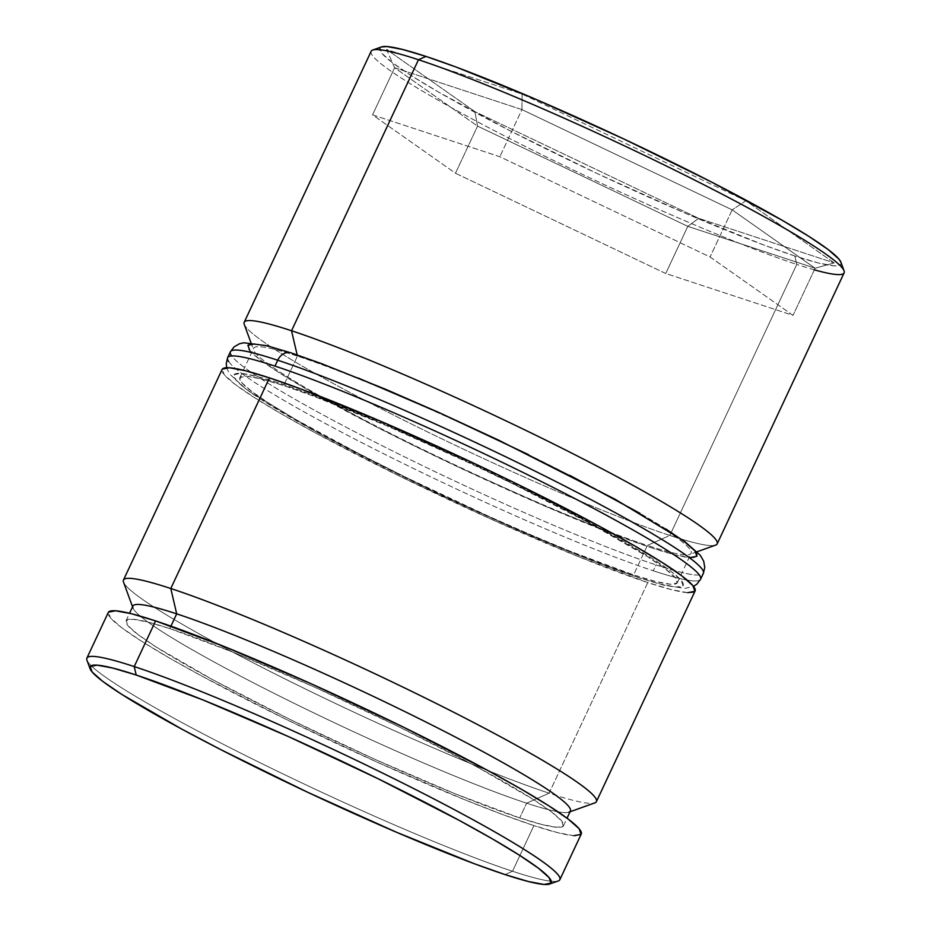 <?xml version="1.0" encoding="UTF-8"?>
<svg xmlns="http://www.w3.org/2000/svg" width="931" height="931" viewBox="0 0 931 931"><rect width="100%" height="100%" fill="white"/><g stroke="black" fill="none" stroke-linecap="round" stroke-linejoin="round"><path stroke-width="0.7" stroke-dasharray="4.66 3.49" d="M123.509 582.119A261.146 21.855 -154.9 0 0 290.007 681.411A261.146 21.855 -154.9 0 0 549.092 793.189L526.62 803.185A241.56 20.214 25.1 0 1 286.969 699.786A241.56 20.214 25.1 0 1 132.958 607.955L132.551 606.826M244.248 324.372A261.146 21.855 -154.9 0 0 410.746 423.652A261.146 21.855 -154.9 0 0 669.831 535.441L647.359 545.438A241.56 20.214 25.1 0 1 407.708 442.039A241.56 20.214 25.1 0 1 253.698 350.196A241.56 20.214 25.1 0 1 297.431 356.108L297.152 354.897L297.431 356.108A241.56 20.214 -154.9 0 0 253.651 348.299A241.56 20.214 -154.9 0 0 398.98 437.686A241.56 20.214 -154.9 0 0 647.359 545.438L633.569 574.893A241.56 20.214 25.1 0 1 385.178 467.141A241.56 20.214 25.1 0 1 239.849 377.753A241.56 20.214 25.1 0 1 283.641 385.562L297.431 356.108L283.641 385.562L261.332 378.94L246.599 376.205L240.023 377.474L241.839 382.688L251.987 391.648L270.083 404.007L295.418 419.311L363.684 456.248L403.996 476.463L489.275 516.565L530.973 534.894L569.888 551.129L633.569 574.893L655.878 581.526L670.599 584.249L677.174 582.992L675.359 577.779L665.211 568.818L647.126 556.447L590.184 523.513L513.214 483.992L470.795 463.626L386.225 425.56L312.665 395.826L283.641 385.562A241.56 20.214 25.1 0 1 532.02 493.314A241.56 20.214 25.1 0 1 677.349 582.701A241.56 20.214 25.1 0 1 633.569 574.893L647.359 545.438A241.56 20.214 -154.9 0 0 691.151 553.247A241.56 20.214 -154.9 0 0 545.822 463.859A241.56 20.214 -154.9 0 0 297.431 356.108A241.56 20.214 25.1 0 1 554.422 468.188A241.56 20.214 25.1 0 1 689.662 554.422A241.56 20.214 25.1 0 1 647.359 545.438L669.831 535.441A261.146 21.855 25.1 0 1 401.308 418.95A261.146 21.855 25.1 0 1 244.19 322.312M381.384 46.946A254.617 21.308 -154.9 0 0 523.932 137.846A254.617 21.308 -154.9 0 0 794.806 255.978L796.773 264.427A261.146 21.855 25.1 0 1 518.963 143.258A261.146 21.855 25.1 0 1 372.749 50.041M86.944 660.184A261.146 21.855 -154.9 0 0 253.441 759.463A261.146 21.855 -154.9 0 0 512.527 871.253L505.033 874.581L512.527 871.253A261.146 21.855 25.1 0 1 244.003 754.762A261.146 21.855 25.1 0 1 86.886 658.136M371.143 51.31A261.146 21.855 -154.9 0 0 528.261 147.948A261.146 21.855 -154.9 0 0 796.773 264.427L669.831 535.441L796.773 264.427A261.146 21.855 -154.9 0 0 844.114 272.864M222.113 369.444A261.146 21.855 -154.9 0 0 379.231 466.082A261.146 21.855 -154.9 0 0 647.755 582.573L549.092 793.189A261.146 21.855 25.1 0 1 280.568 676.697A261.146 21.855 25.1 0 1 123.451 580.071M169.791 628.588L170.932 626.156L169.791 628.588L147.494 621.955L132.761 619.231L126.185 620.488L128.001 625.702L138.149 634.663L156.245 647.033L213.176 679.967L290.146 719.488L375.437 759.58L456.05 794.143L519.719 817.918A241.56 20.214 25.1 0 1 271.34 710.167A241.56 20.214 25.1 0 1 126.011 620.779A241.56 20.214 25.1 0 1 169.791 628.588A241.56 20.214 25.1 0 1 418.182 736.34A241.56 20.214 25.1 0 1 563.511 825.727A241.56 20.214 25.1 0 1 519.719 817.918L542.028 824.54L556.761 827.275L563.336 826.006L561.521 820.793L551.373 811.832L533.277 799.473L476.346 766.539L399.364 727.018L314.084 686.915L233.472 652.352L169.791 628.588M132.912 606.058A241.56 20.214 -154.9 0 0 278.241 695.434A241.56 20.214 -154.9 0 0 526.62 803.185L519.719 817.918L526.62 803.185A241.56 20.214 -154.9 0 0 570.412 810.994M108.275 612.47A261.146 21.855 -154.9 0 0 265.393 709.108A261.146 21.855 -154.9 0 0 533.905 825.599L512.527 871.253L533.905 825.599A261.146 21.855 -154.9 0 0 581.247 834.036L581.06 834.339M840.961 262.344L840.786 264.509L833.85 265.847L818.326 262.961L794.806 255.978L764.211 245.167L686.671 213.816L597.527 173.701L510.339 130.91L438.385 91.983L411.677 75.865L392.614 62.831L381.908 53.381L379.988 47.888L381.268 46.992M834.188 262.914L745.894 200.782L522.093 94.054L386.586 49.471L474.88 111.615L698.681 218.343L834.188 262.914L698.681 218.343L474.88 111.615L477.568 126.104L687.811 226.361L665.735 273.493L455.492 173.236L477.568 126.104L455.492 173.236L372.551 114.862L499.842 156.734L710.085 256.991L793.026 315.365L665.735 273.493L687.811 226.361L815.114 268.233L793.026 315.365L815.114 268.233L732.162 209.859L710.085 256.991L732.162 209.859L521.93 109.602L499.842 156.734L521.93 109.602L394.628 67.73L372.551 114.862L394.628 67.73L477.568 126.104L687.811 226.361L698.681 218.343L687.811 226.361L815.114 268.233L834.188 262.914L815.114 268.233L732.162 209.859L745.894 200.782L834.188 262.914M559.857 879.69A261.146 21.855 25.1 0 1 512.527 871.253A261.146 21.855 -154.9 0 0 558.251 880.959M573.95 835.712L558.03 832.756L533.905 825.599L502.519 814.497L465.081 799.892L377.928 762.524L285.724 719.186L202.516 676.453L168.348 657.391L140.953 640.854L121.402 627.482L110.428 617.8L108.462 612.156M596.422 801.626A261.146 21.855 25.1 0 1 549.092 793.189L647.755 582.573A261.146 21.855 -154.9 0 0 695.085 591.01M687.788 592.686L671.868 589.73L647.755 582.573L578.919 556.878L491.766 519.51L399.562 476.16L316.354 433.439L282.186 414.365L254.791 397.828L235.24 384.456L224.266 374.774L222.3 369.142M717.173 543.879A261.146 21.855 25.1 0 1 669.831 535.441A261.146 21.855 -154.9 0 0 715.555 545.147M814.357 269.839A261.146 21.855 25.1 0 1 796.773 264.427L794.806 255.978A254.617 21.308 -154.9 0 0 840.914 262.205M570.051 811.762L568.922 812.169A241.56 20.214 25.1 0 1 526.62 803.185L549.092 793.189A261.146 21.855 -154.9 0 0 594.816 802.894M665.735 273.493L455.492 173.236L372.551 114.862L499.842 156.734L710.085 256.991L793.026 315.365L665.735 273.493M477.568 126.104L474.88 111.615L386.586 49.471L394.628 67.73L477.568 126.104M394.628 67.73L386.586 49.471L522.093 94.054L521.93 109.602L394.628 67.73M521.93 109.602L522.093 94.054L745.894 200.782L732.162 209.859L521.93 109.602M249.776 350.591L260.203 359.797L278.788 372.493L304.798 388.204L374.914 426.142L416.32 446.903L459.867 467.828L546.73 506.918L622.28 537.455L652.096 547.998A248.088 20.761 -154.9 0 0 607.536 495.222A248.088 20.761 -154.9 0 0 292.706 353.547A248.088 20.761 -154.9 0 0 337.266 406.312A248.088 20.761 -154.9 0 0 652.096 547.998L674.998 554.806L690.127 557.611M230.388 351.778A261.146 21.855 -154.9 0 0 387.505 448.405A261.146 21.855 -154.9 0 0 656.029 564.896A261.146 21.855 25.1 0 1 403.554 456.376A261.146 21.855 25.1 0 1 231.47 355.7M638.294 577.453A248.088 20.761 25.1 0 1 323.464 435.778A248.088 20.761 25.1 0 1 278.904 383.002L308.72 393.545L384.27 424.082L471.133 463.173L556.086 504.858L626.202 542.796L652.212 558.507L670.797 571.203L681.224 580.409L683.086 585.762L676.325 587.065L661.208 584.261L638.294 577.453L608.478 566.909L532.928 536.372L446.065 497.282L402.518 476.369L323.464 435.778L264.986 401.948L246.412 389.251L235.985 380.046L234.112 374.693L240.873 373.389L256.002 376.194L278.904 383.002A248.088 20.761 25.1 0 1 593.734 524.688A248.088 20.761 25.1 0 1 638.294 577.453M228.7 361.589A261.146 21.855 -154.9 0 0 400.796 462.265A261.146 21.855 -154.9 0 0 653.271 570.784A261.146 21.855 25.1 0 1 384.747 454.305A261.146 21.855 25.1 0 1 227.63 357.667M702.3 569.411A261.146 21.855 25.1 0 1 656.029 564.896L653.271 570.784L656.029 564.896A261.146 21.855 -154.9 0 0 703.37 573.333M700.612 579.222A261.146 21.855 25.1 0 1 653.271 570.784A261.146 21.855 -154.9 0 0 699.53 575.3M292.706 353.547L269.792 346.739L254.675 343.935M666.014 529.052L639.993 513.342M569.888 475.404L528.482 454.631M358.098 377.963L322.522 364.091M250.974 342.759L253.698 350.196M239.849 377.753L253.651 348.299M126.011 620.779L129.525 613.261M563.511 825.727L567.037 818.198M677.349 582.701L691.151 553.247M697.11 551.746L689.662 554.422M226.664 367.71L229.329 373.75L246.994 390.054L317.669 432.706L434.614 491.917L513.97 528.203L578.873 555.516L639.737 578.07L663.524 585.134L684.867 588.392L693.514 586.402"/><path stroke-width="1.4" d="M132.958 607.955A241.56 20.214 25.1 0 1 176.692 613.855L170.792 588.508A261.146 21.855 -154.9 0 0 123.509 582.119L132.551 606.826M697.11 551.746L715.555 545.147A261.146 21.855 -154.9 0 0 569.353 451.919A261.146 21.855 -154.9 0 0 291.531 330.749A261.146 21.855 25.1 0 1 560.055 447.241A261.146 21.855 25.1 0 1 717.173 543.879L844.114 272.864A261.146 21.855 -154.9 0 0 686.997 176.238A261.146 21.855 -154.9 0 0 418.473 59.747L291.531 330.749L418.473 59.747L425.967 56.419A254.617 21.308 -154.9 0 0 381.384 46.946L372.749 50.041A261.146 21.855 25.1 0 1 418.473 59.747A261.146 21.855 -154.9 0 0 371.143 51.31L244.19 322.312A261.146 21.855 25.1 0 1 291.531 330.749L297.152 354.897L291.531 330.749A261.146 21.855 -154.9 0 0 244.248 324.372L250.974 342.759M549.616 884.054A254.617 21.308 25.1 0 1 505.033 874.581L528.552 881.564L544.076 884.45L551.012 883.112L549.092 877.619L538.386 868.169L519.323 855.135L492.615 839.017L459.309 820.432L378.172 778.77L288.273 736.502L203.307 700.077L136.194 675.022A254.617 21.308 25.1 0 1 407.068 793.154A254.617 21.308 25.1 0 1 549.616 884.054L558.251 880.959A261.146 21.855 -154.9 0 0 412.037 787.742A261.146 21.855 -154.9 0 0 134.227 666.573A261.146 21.855 -154.9 0 0 86.944 660.184L90.086 668.795A254.617 21.308 25.1 0 1 136.194 675.022L134.227 666.573L155.605 620.907A261.146 21.855 -154.9 0 0 108.275 612.47L86.886 658.136A261.146 21.855 25.1 0 1 134.227 666.573A261.146 21.855 25.1 0 1 402.739 783.052A261.146 21.855 25.1 0 1 559.857 879.69L581.247 834.036A261.146 21.855 -154.9 0 0 424.129 737.399A261.146 21.855 -154.9 0 0 155.605 620.907L134.227 666.573L136.194 675.022L112.674 668.039L97.15 665.153L90.214 666.491L92.134 671.984L102.829 681.434L121.903 694.468L181.917 729.182L220.566 749.525L307.754 792.304L396.897 832.419L474.438 863.77L505.033 874.581A254.617 21.308 25.1 0 1 252.429 765.596A254.617 21.308 25.1 0 1 90.086 668.795M570.051 811.762L594.816 802.894A261.146 21.855 -154.9 0 0 448.614 709.678A261.146 21.855 -154.9 0 0 170.792 588.508L269.455 377.881A261.146 21.855 -154.9 0 0 222.113 369.444L123.451 580.071A261.146 21.855 25.1 0 1 170.792 588.508A261.146 21.855 25.1 0 1 439.304 705A261.146 21.855 25.1 0 1 596.422 801.626L695.085 591.01A261.146 21.855 -154.9 0 0 537.967 494.373A261.146 21.855 -154.9 0 0 269.455 377.881L170.792 588.508L176.692 613.855A241.56 20.214 -154.9 0 0 132.912 606.058L129.525 613.261M170.932 626.156L176.692 613.855L170.932 626.156M381.268 46.992L386.924 46.55L402.448 49.436L425.967 56.419L456.562 67.23L534.103 98.581L623.246 138.696L710.434 181.475L782.389 220.414L809.097 236.532L828.171 249.566L838.866 259.016L840.961 262.344M108.462 612.156L115.572 610.794L131.492 613.75L155.605 620.907L224.441 646.603L311.594 683.971L403.798 727.32L487.006 770.042L521.174 789.116L548.568 805.652L568.119 819.024L579.094 828.706L581.06 834.339L573.95 835.712M567.037 818.198L570.412 810.994A241.56 20.214 -154.9 0 0 425.083 721.606A241.56 20.214 -154.9 0 0 176.692 613.855A241.56 20.214 25.1 0 1 433.683 725.936A241.56 20.214 25.1 0 1 568.922 812.169M222.3 369.142L229.41 367.768L245.33 370.724L269.455 377.881L300.841 388.983L380.36 421.138L471.784 462.276L517.636 484.295L600.844 527.027L635.023 546.09L662.407 562.627L681.957 575.998L692.932 585.68L694.898 591.325L687.788 592.686M844.056 270.816L840.914 262.205A254.617 21.308 -154.9 0 0 678.571 165.404A254.617 21.308 -154.9 0 0 425.967 56.419L418.473 59.747A261.146 21.855 25.1 0 1 677.559 171.537A261.146 21.855 25.1 0 1 844.056 270.816A261.146 21.855 25.1 0 1 814.357 269.839M231.47 355.7A261.146 21.855 25.1 0 1 277.729 360.216A13.057 10.695 -71.8 0 1 291.147 352.884A13.057 10.695 -71.8 0 1 292.706 353.547L322.522 364.091M226.664 367.71L226.233 363.602L227.63 357.667A261.146 21.855 25.1 0 1 274.971 366.104A261.146 21.855 -154.9 0 0 228.7 361.589M699.53 575.3A261.146 21.855 -154.9 0 0 527.446 474.624A261.146 21.855 -154.9 0 0 274.971 366.104L277.729 360.216A261.146 21.855 -154.9 0 0 230.388 351.778L234.053 346.902L239.488 343.76L243.841 342.783L266.848 345.704L291.263 352.93L321.73 363.695L386.249 389.542L438.582 412.363L498.469 440.072L615.03 499.225L684.413 541.237L700.31 555.341L703.685 561.16L704.767 567.363L703.37 573.333A261.146 21.855 -154.9 0 0 546.253 476.695A261.146 21.855 -154.9 0 0 277.729 360.216L274.971 366.104A261.146 21.855 25.1 0 1 543.495 482.595A261.146 21.855 25.1 0 1 700.612 579.222L703.37 573.333M254.675 343.935L247.914 345.238L249.776 350.591M690.127 557.611L696.888 556.307L695.015 550.954L684.588 541.749L666.014 529.052M639.993 513.342L569.888 475.404M528.482 454.631L440.898 413.457L358.098 377.963M291.147 352.884A13.057 10.695 108.2 0 0 277.729 360.216A261.146 21.855 25.1 0 1 530.205 468.735A261.146 21.855 25.1 0 1 702.3 569.411M227.63 357.667L230.388 351.778M693.514 586.402L696.923 584.109L700.612 579.222"/></g></svg>

